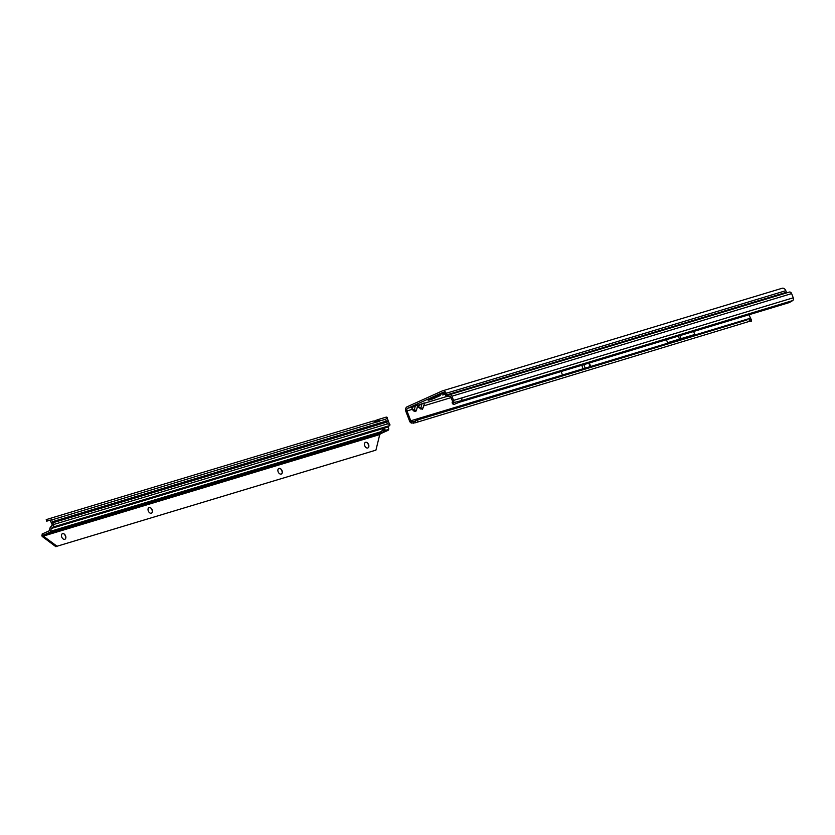 <?xml version="1.0" encoding="UTF-8"?>
<svg xmlns="http://www.w3.org/2000/svg" width="835" height="835" viewBox="0 0 835 835"><rect width="100%" height="100%" fill="white"/><g stroke="black" fill="none" stroke-linecap="round" stroke-linejoin="round"><path stroke-width="1.25" d="M444.47 392.92L436.736 395.686L444.168 392.648M437.049 397.032L440.379 395.55L437.77 396.343M445.045 393.89L442.707 394.986L445.18 394.235M423.376 407.699L420.652 408.993L422.03 403.733L424.222 402.95L417.771 405.236M419.744 404.829L418.721 405.82L418.951 407.323L418.502 405.82L422.03 403.733M419.149 407.083L422.416 409.505L424.629 402.992M416.592 409.745L413.857 411.05L415.632 411.551L416.362 410.601L417.834 405.048M417.437 404.996L415.329 405.946L417.928 404.975M412.949 406.875L411.926 407.877L414.056 410.799L415.329 405.946L407.678 408.284L442.78 392.45A2.14 1.597 73.2 0 1 442.926 392.398A2.14 1.597 73.2 0 1 445.013 393.786L445.619 395.383A2.348 1.753 -106.8 0 0 446.37 396.479L450.211 396.187L452.455 400.894A0.751 0.564 73.2 0 1 452.434 401.614L453.113 403.315L453.478 402.658A2.348 1.753 -106.8 0 0 453.551 400.403L461.703 397.94A2.348 1.753 73.2 0 1 461.202 400.696L792.749 300.558A2.348 1.753 -106.8 0 0 793.25 297.803L791.632 293.596A2.348 1.753 -106.8 0 0 789.346 292.073A2.348 1.753 -106.8 0 0 789.325 292.073L449.668 394.663M412.354 409.129L411.707 407.877L415.235 405.789M786.977 292.782A0.751 0.564 73.2 0 1 786.413 292.281L446.715 394.892L446.109 393.295A3.737 2.797 73.2 0 0 442.466 390.863A3.737 2.797 73.2 0 0 442.206 390.957L407.104 406.791A3.737 2.797 73.2 0 0 405.883 411.436L409.672 421.31A2.348 1.753 -106.8 0 0 410.59 422.541L411.321 423.074L411.06 421.205A0.751 0.564 73.2 0 1 410.768 420.809L406.979 410.945A2.14 1.597 73.2 0 1 407.678 408.284M693.624 331.505L694.772 334.491L667.593 342.705L666.445 339.72M749.131 314.743L750.456 318.208A0.751 0.564 -106.8 0 0 750.748 318.605L751.385 319.721L750.957 321.381L750.822 319.92L749.172 319.784L749.444 321.35L415.12 422.823L411.321 423.074M747.022 319.941L417.636 419.921L747.022 319.941L746.386 319.44L562.477 374.988L561.141 371.523M415.475 420.078L414.838 419.577L410.768 420.809M411.571 421.571L413.638 421.738L417.636 419.921L417.897 421.487M786.413 292.281L785.798 290.695A3.737 2.797 -106.8 0 0 782.155 288.263A3.737 2.797 -106.8 0 0 781.904 288.357M446.715 394.892A0.751 0.564 -106.8 0 0 447.456 395.373L449.637 394.684A2.348 1.753 73.2 0 1 449.647 394.673A2.348 1.753 73.2 0 1 451.944 396.197L453.551 400.403M453.113 403.315L454.021 404.453L458.999 402.376L788.689 302.761A3.204 0.574 151.4 0 0 790.359 301.967L792.749 300.558M458.999 402.376L461.202 400.696L453.478 402.658M415.559 421.174L415.12 422.823M413.304 423.251L413.638 421.738M749.444 321.35L751.27 321.172M750.822 319.92L751.385 319.721L750.822 319.92M453.154 403.274L452.267 403.107L454.021 404.453M452.267 403.107L452.111 402.188M562.477 375.009L414.838 419.577M582.506 365.072L583.174 364.874M583.018 368.788L581.818 365.281M583.122 368.663L585.158 368.047L583.863 364.665M585.158 368.047L586.055 368.068M679.481 339.114L678.333 336.129M681.109 338.624L679.972 335.639M437.864 395.873L427.896 399.714C427.697 400.706 430.38 399.996 435.943 397.585L437.864 395.873L427.885 399.704M430.954 399.307L435.233 397.606L430.943 399.297M368.799 446.172A4.54 2.985 65.8 0 0 368.433 444.784A4.54 2.985 65.8 0 0 367.317 442.884M365.375 442.393A3.048 2.004 -114.2 0 1 367.577 443.114A3.048 2.004 -114.2 0 1 368.517 444.606A3.048 2.004 -114.2 0 1 368.799 445.827A3.048 2.004 -114.2 0 1 367.88 447.946M282.23 472.255A4.54 2.985 65.8 0 0 281.865 470.877A4.54 2.985 65.8 0 0 280.748 468.967M278.806 468.487A3.048 2.004 -114.2 0 1 280.998 469.207A3.048 2.004 -114.2 0 1 281.948 470.7A3.048 2.004 -114.2 0 1 282.22 471.911A3.048 2.004 -114.2 0 1 281.301 474.04M152.377 511.396A4.54 2.985 65.8 0 0 152.012 510.008A4.54 2.985 65.8 0 0 150.895 508.108M148.943 507.617A3.048 2.004 -114.2 0 1 151.145 508.338A3.048 2.004 -114.2 0 1 152.085 509.83A3.048 2.004 -114.2 0 1 152.367 511.051A3.048 2.004 -114.2 0 1 151.448 513.17M65.798 537.479A4.54 2.985 65.8 0 0 65.433 536.101A4.54 2.985 65.8 0 0 64.316 534.191M62.374 533.711A3.048 2.004 -114.2 0 1 64.577 534.431A3.048 2.004 -114.2 0 1 65.516 535.924A3.048 2.004 -114.2 0 1 65.798 537.135A3.048 2.004 -114.2 0 1 64.879 539.264M364.738 445.733A3.048 2.004 65.8 0 0 367.911 447.936A3.048 2.004 65.8 0 0 368.59 444.575A3.048 2.004 65.8 0 0 365.406 442.373A3.048 2.004 65.8 0 0 364.738 445.733M278.159 471.827A3.048 2.004 65.8 0 0 281.343 474.019A3.048 2.004 65.8 0 0 282.021 470.658A3.048 2.004 65.8 0 0 278.838 468.466A3.048 2.004 65.8 0 0 278.159 471.827M148.306 510.957A3.048 2.004 65.8 0 0 151.49 513.16A3.048 2.004 65.8 0 0 152.158 509.799A3.048 2.004 65.8 0 0 148.985 507.596A3.048 2.004 65.8 0 0 148.306 510.957M61.738 537.051A3.048 2.004 65.8 0 0 64.911 539.243A3.048 2.004 65.8 0 0 65.589 535.893A3.048 2.004 65.8 0 0 62.416 533.69A3.048 2.004 65.8 0 0 61.738 537.051M57.041 546.236L375.927 450.138L57.041 546.236L42.982 535.84L42.115 534.024L49.15 530.841L50.1 527.783A2.14 1.607 73.2 0 1 50.664 526.875L52.354 525.048L50.079 520.101M376.961 421.925L51.697 519.944A2.14 1.607 -106.8 0 0 49.609 518.566L373.36 420.997L376.961 421.925A1.065 0.699 65.8 0 0 377.378 421.967L379.1 421.445A1.065 0.699 65.8 0 0 379.403 421.184L378.735 419.869A2.14 1.607 -106.8 0 0 377.629 419.702L386.073 417.166A2.14 1.607 73.2 0 1 386.083 417.156A2.14 1.607 73.2 0 1 386.876 417.176L389.861 425.224A2.14 1.607 73.2 0 1 389.475 425.652L387.899 426.852L388.525 427.979A3.204 1.639 120.8 0 1 388.682 429.378L388.369 430.046A2.14 1.607 73.2 0 1 387.889 430.422L384.121 431.559L384.977 430.495L383.797 429.785L381.96 430.683M383.797 429.785A2.672 1.367 120.8 0 0 383.829 428.856M51.279 528.482L387.972 427.019L51.279 528.482L50.538 531.279A2.14 1.607 -106.8 0 1 49.724 532.333L42.689 535.517L380.697 433.647L379.748 434.544L375.927 450.138M389.935 424.368L387.367 423.919L386.688 422.155L387.983 421.466L386.281 421.09L385.603 419.316L376.689 421.685M376.721 421.717L378.276 421.247M51.697 519.944L53.461 524.547L387.367 423.919M51.426 528.263L53.002 527.062A2.14 1.607 -106.8 0 0 53.461 524.547M387.889 430.422L380.697 433.647M388.682 429.378L384.977 430.495A2.672 1.367 120.8 0 0 384.611 428.898A2.672 1.367 120.8 0 0 381.616 431.507L380.447 432.801L384.121 431.559L383.557 430.088M378.735 419.869L378.37 421.278M378.088 421.247L377.618 419.713A2.14 1.607 -106.8 0 0 377.618 419.713L374.758 420.871M385.603 419.316L387.367 417.625M49.609 518.566A2.14 1.607 -106.8 0 0 49.589 518.566L47.251 519.318L47.72 520.842L46.687 521.186L50.288 520.111M46.687 521.186L46.217 519.652L47.251 519.318M47.72 520.842L50.069 520.101M379.748 434.544L42.178 536.446L42.115 534.024M42.982 535.84L41.75 535.788M55.945 546.737L42.178 536.446M387.983 421.466L52.521 522.564M387.784 420.976L52.334 522.063M446.902 396.437L424.566 403.19M590.7 366.461L589.374 362.995M750.456 318.208L746.386 319.44M423.867 405.841L451.192 397.585M420.652 408.993L418.951 407.323L417.072 407.887M413.857 411.05L412.156 409.369L406.979 410.945M446.109 393.295L785.798 290.695M791.632 293.596L451.944 396.197M461.703 397.94L793.25 297.803M590.147 366.628L588.811 363.173M430.369 399.276L435.88 397.606L430.369 399.276M52.375 521.718L386.281 421.09M389.475 425.652L53.002 527.062M42.637 533.774L43.211 535.266M380.844 432.54L49.724 532.333M381.616 431.507L50.538 531.279M52.782 522.783L386.688 422.155M373.329 421.007L49.63 518.556M375.458 420.391L375.687 421.111M442.466 390.863L782.155 288.263M449.647 394.673L789.346 292.073M749.913 321.36L749.016 321.381M751.291 321.277L751.385 319.784M453.301 404.464L452.34 403.315M377.629 419.702L386.083 417.156"/></g></svg>
